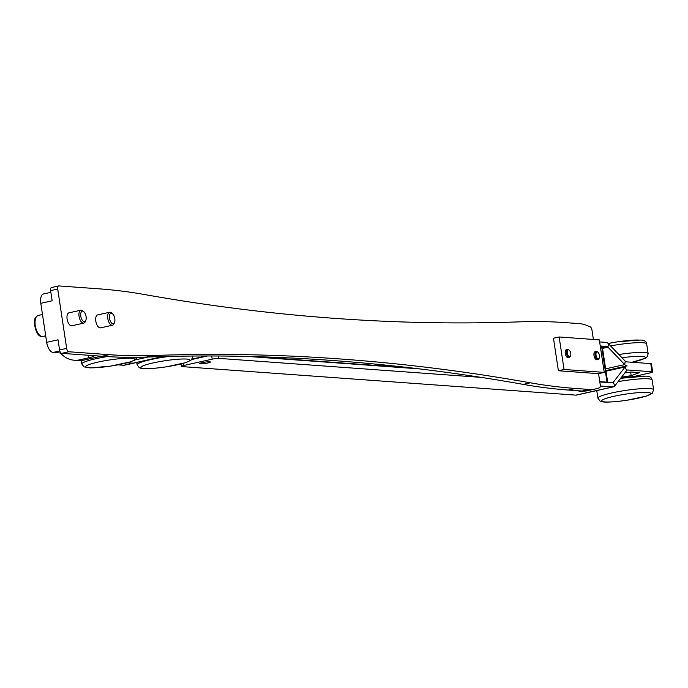 <?xml version="1.0" encoding="UTF-8"?>
<svg xmlns="http://www.w3.org/2000/svg" width="688" height="688" viewBox="0 0 688 688"><rect width="100%" height="100%" fill="white"/><g stroke="black" fill="none" stroke-linecap="round" stroke-linejoin="round"><path stroke-width="1.03" d="M600.297 386.02L612.767 386.923A9.047 4.343 77.4 0 0 613.395 386.871L576.51 395.093A9.047 4.343 -102.6 0 1 575.882 395.136L182.036 366.601A4.971 0.619 -8.6 0 1 181.374 366.394A4.971 0.619 -8.6 0 1 183.834 365.474L212.205 359.153A4.971 0.619 -8.6 0 1 218.922 358.379L481.127 377.377M585.196 391.042A5.47 0.688 -8.6 0 1 580.448 391.403L579.631 391.343A5.47 0.688 -8.6 0 1 578.909 391.119A5.47 0.688 -8.6 0 1 579.219 390.827M207.699 363.015A5.47 0.688 -8.6 0 1 199.58 363.634A5.47 0.688 -8.6 0 1 204.886 362.137A5.47 0.688 -8.6 0 1 210.399 362A5.47 0.688 -8.6 0 1 207.699 363.015M207.604 355.971L191.849 359.48M613.395 386.871A9.047 4.343 77.4 0 0 614.831 385.891L626.656 370.557A4.902 2.356 -102.6 0 1 627.439 370.024A4.902 2.356 -102.6 0 1 627.774 369.998L652 371.752A4.971 0.619 -8.6 0 1 652.663 371.959A4.971 0.619 -8.6 0 1 650.203 372.879L633.7 376.56M624.79 372.973L631.163 372.027L639.453 372.629L631.18 375.691L621.599 377.119M599.824 381.96L612.157 382.855A4.902 2.356 77.4 0 0 612.492 382.829A4.902 2.356 77.4 0 0 613.266 382.296L625.1 366.962A9.047 4.343 -102.6 0 1 626.536 365.982A9.047 4.343 -102.6 0 1 627.164 365.939A9.047 4.343 77.4 0 1 624.738 364.588L605.629 368.845M247.62 356.444L419.671 368.906M652.663 371.959L651.433 363.832A4.971 0.619 171.4 0 0 650.771 363.625L626.544 361.871A4.902 2.356 -102.6 0 1 625.237 361.14L608.45 343.733A9.047 4.343 77.4 0 0 606.033 342.383L599.635 341.919M631.18 375.691L630.638 372.105M600.246 345.978L606.644 346.442A4.902 2.356 -102.6 0 1 607.96 347.173L624.738 364.588L625.237 361.14M50.86 292.34L43.55 293.965A9.942 4.773 77.4 0 0 40.79 303.313L46.689 342.332A9.942 4.773 77.4 0 0 53.088 352.437L61.017 353.013M43.654 323.36L44.17 325.252M94.136 355.679A11.103 1.393 -8.6 0 1 94.17 355.765A11.103 1.393 -8.6 0 1 88.692 357.829L79.756 359.815A24.854 21.577 94.1 0 1 74.27 360.228A24.854 21.577 94.1 0 1 60.467 352.978M74.27 360.228L78.372 360.521A24.854 21.577 -85.9 0 0 83.85 360.116L79.756 359.815M101.059 356.186A19.384 2.425 -8.6 0 1 97.051 357.175L83.85 360.116M46.689 342.332L58.041 339.803L59.572 349.96A3.311 1.591 77.4 0 0 61.705 353.331L102.125 356.264A1657.039 795.749 77.4 0 0 146.458 357.081L153.553 355.507A1657.039 795.749 -102.6 0 1 109.22 354.681L102.125 356.264M58.403 286.019L51.755 287.498A3.311 1.591 77.4 0 0 51.523 287.515A3.311 1.591 77.4 0 0 50.602 290.628L57.697 289.046L66.667 348.377L59.572 349.96M50.602 290.628L52.142 300.785L40.79 303.313M153.553 355.507A6985.273 3354.49 -102.6 0 1 530.371 382.812L523.276 384.386A1657.039 795.749 77.4 0 0 568.34 390.044L575.435 388.462L589.298 389.468A82.852 39.784 -102.6 0 0 595.017 389.055A82.852 39.784 -102.6 0 0 596.229 388.746L599.368 387.826A3.311 1.591 -102.6 0 0 600.237 384.73L598.569 373.661L558.381 370.746L553.462 338.238L559.138 336.974L564.057 369.482L558.381 370.746M593.391 339.451L591.972 330.077A3.311 1.591 -102.6 0 0 590.132 326.783L586.649 325.381A82.852 39.784 -102.6 0 0 579.339 323.635L565.476 322.629A1657.039 795.749 -102.6 0 0 521.143 321.803A6985.273 3354.49 -102.6 0 1 144.325 294.498A1657.039 795.749 -102.6 0 0 99.261 288.848L58.841 285.916A3.311 1.591 -102.6 0 0 58.618 285.933A3.311 1.591 -102.6 0 0 57.697 289.046M559.138 336.974L599.325 339.881L604.245 372.397L598.569 373.661M206.09 355.98L192.158 359.076M607.676 382.365L602.267 346.606A4.971 0.619 171.4 0 0 601.604 346.399L607.014 382.158A4.971 0.619 -8.6 0 1 607.676 382.365A4.971 0.619 -8.6 0 1 607.564 382.519M607.014 382.158L599.773 381.634M412.766 368.089L254.431 356.616M600.297 346.305L601.604 346.399M128.897 364.21L124.347 365.225A9.047 4.343 -102.6 0 1 123.72 365.268L128.716 364.201A8.282 3.982 77.4 0 0 129.284 364.167L133.541 363.212A8.282 3.982 -102.6 0 1 132.973 363.255L127.091 362.825M127.332 362.765L133.085 363.178A9.047 4.343 77.4 0 0 133.713 363.135L161.233 357.003A9.047 4.343 77.4 0 0 162.11 356.59M123.72 365.268L118.044 364.855M156.468 356.745L160.605 357.046A9.047 4.343 77.4 0 0 161.233 357.003M83.833 311.716L82.844 310.847A6.631 3.182 77.4 0 0 80.909 310.176A6.631 3.182 77.4 0 0 79.068 316.403A6.631 3.182 77.4 0 0 83.79 323.111A6.631 3.182 77.4 0 0 85.252 321.683L85.785 320.47A5.358 2.571 -102.6 0 1 83.067 321.115A5.358 2.571 -102.6 0 1 80.788 316.213A5.358 2.571 -102.6 0 1 83.833 311.716A5.358 2.571 -102.6 0 1 85.785 320.47M83.79 323.111L71.827 325.777A6.631 3.182 -102.6 0 1 67.278 319.997A6.631 3.182 -102.6 0 1 68.946 312.842L80.909 310.176M112.54 313.797L111.551 312.928A6.631 3.182 77.4 0 0 109.616 312.257A6.631 3.182 77.4 0 0 107.672 315.723A6.631 3.182 77.4 0 0 108.996 322.397A6.631 3.182 77.4 0 0 112.497 325.192A6.631 3.182 77.4 0 0 113.959 323.756L114.492 322.552A5.358 2.571 -102.6 0 1 111.017 322.337A5.358 2.571 -102.6 0 1 109.487 315.465A5.358 2.571 -102.6 0 1 112.54 313.797A5.358 2.571 -102.6 0 1 114.879 320.909A5.358 2.571 -102.6 0 1 114.492 322.552M112.497 325.192L100.534 327.858A6.631 3.182 -102.6 0 1 97.034 325.054A6.631 3.182 -102.6 0 1 95.701 318.389A6.631 3.182 -102.6 0 1 97.653 314.923L109.616 312.257M568.34 390.044L582.203 391.051A82.852 39.784 77.4 0 0 587.93 390.638L595.017 389.055M523.276 384.386A6985.273 3354.49 77.4 0 0 146.458 357.081M569.045 350.037A4.145 1.987 77.4 0 0 568.778 349.771A4.145 1.987 77.4 0 0 567.806 349.323A4.145 1.987 77.4 0 0 567.574 349.349A4.145 1.987 77.4 0 0 566.482 353.58A4.145 1.987 77.4 0 0 569.139 357.459A4.145 1.987 77.4 0 0 569.372 357.433A4.145 1.987 77.4 0 0 570.292 356.539A4.145 1.987 77.4 0 0 570.421 356.186M569.372 357.433L568.236 357.683A4.145 1.987 -102.6 0 1 568.004 357.708A4.145 1.987 -102.6 0 1 565.347 353.838A4.145 1.987 -102.6 0 1 566.439 349.599L567.574 349.349M568.477 349.848A3.483 1.668 -102.6 0 1 569.294 350.226A3.483 1.668 -102.6 0 1 570.567 355.911A3.483 1.668 -102.6 0 1 567.626 354.397A3.483 1.668 -102.6 0 1 568.477 349.848M597.752 352.118A4.145 1.987 77.4 0 0 597.485 351.852A4.145 1.987 77.4 0 0 596.513 351.405A4.145 1.987 77.4 0 0 596.272 351.43A4.145 1.987 77.4 0 0 595.189 355.662A4.145 1.987 77.4 0 0 597.846 359.54A4.145 1.987 77.4 0 0 598.078 359.514A4.145 1.987 77.4 0 0 598.99 358.62A4.145 1.987 77.4 0 0 599.119 358.259M598.078 359.514L596.943 359.764A4.145 1.987 -102.6 0 1 596.711 359.79A4.145 1.987 -102.6 0 1 594.054 355.92A4.145 1.987 -102.6 0 1 595.137 351.68L596.272 351.43M597.184 351.929A3.483 1.668 -102.6 0 1 598.001 352.299A3.483 1.668 -102.6 0 1 599.274 357.984A3.483 1.668 -102.6 0 1 596.333 356.479A3.483 1.668 -102.6 0 1 597.184 351.929M604.245 372.397L564.057 369.482M61.705 353.331L68.8 351.749A3.311 1.591 -102.6 0 1 66.667 348.377M68.8 351.749L109.22 354.681M575.435 388.462A1657.039 795.749 -102.6 0 1 530.371 382.812M218.922 358.379L218.56 356.006M211.723 355.98L212.205 359.153M612.767 386.923L575.882 395.136M183.834 365.474L183.507 363.307M627.774 369.998L627.121 370.144M579.631 391.343L579.554 390.853M580.448 391.403L580.38 390.913M605.99 371.219L625.1 366.962L626.656 370.557M611.107 382.777L613.266 382.296L614.831 385.891M650.771 363.625L652 371.752M606.644 346.442L602.387 347.397M608.45 343.733L607.96 347.173L602.533 348.386M107.156 356.59A28.174 3.526 171.4 0 0 81.82 363.978L83.945 366.867L90.575 367.908L110.751 366.102L130.376 361.879L134.581 360.202L137.368 357.313M131.442 358.276A24.854 3.113 -8.6 0 1 110.183 366.162A24.854 3.113 -8.6 0 1 88.872 364.614A24.854 3.113 -8.6 0 1 131.442 358.276M632.014 362.266L645.198 358.293L647.322 356.616L648.139 353.649A28.174 3.526 171.4 0 0 644.407 352.488A28.174 3.526 171.4 0 0 618.847 354.518M622.004 357.786A24.854 3.113 -8.6 0 1 642.059 356.375A24.854 3.113 -8.6 0 1 631.902 362.258M610.574 345.926A28.174 3.526 -8.6 0 1 642.936 342.736A28.174 3.526 -8.6 0 1 646.668 343.897L648.139 353.649M639.599 340.113A24.854 3.113 171.4 0 0 608.209 343.493L617.97 341.738L640.33 340.061C644.166 340.035 646.281 341.308 646.668 343.897M45.709 335.839L42.931 336.458A10.767 5.169 -102.6 0 1 42.192 336.509A10.767 5.169 -102.6 0 1 35.389 326.318A10.767 5.169 -102.6 0 1 38.253 315.431L42.484 314.493M88.692 357.829L88.305 355.257M53.088 352.437L59.804 350.94M128.716 364.201L132.973 363.255M148.126 357.02L135.046 359.936M160.605 357.046L133.085 363.178M589.298 389.468L582.203 391.051M649.868 388.574A28.174 3.526 171.4 0 0 618.271 391.627A28.174 3.526 171.4 0 0 597.898 398.163L600.022 401.044L601.501 401.594C602.619 402.11 608.519 402.833 626.82 400.278L646.453 396.056L652.284 393.252L653.6 389.735A28.174 3.526 171.4 0 0 649.868 388.574M647.52 392.461A24.854 3.113 -8.6 0 1 626.252 400.339A24.854 3.113 -8.6 0 1 604.941 398.799A24.854 3.113 -8.6 0 1 647.52 392.461M618.108 381.634A28.174 3.526 -8.6 0 1 648.388 378.821A28.174 3.526 -8.6 0 1 652.121 379.982L653.6 389.735M645.06 376.198A24.854 3.113 171.4 0 0 620.696 378.28L645.791 376.147C649.627 376.121 651.734 377.394 652.121 379.982M169.128 356.41A28.174 3.526 171.4 0 0 137.101 364.769L139.225 367.65L140.705 368.209C141.823 368.716 147.722 369.439 166.032 366.893L185.657 362.662L191.488 359.858L192.803 356.35A28.174 3.526 171.4 0 0 192.64 356.04M186.723 359.067A24.854 3.113 -8.6 0 1 165.455 366.953A24.854 3.113 -8.6 0 1 144.153 365.405A24.854 3.113 -8.6 0 1 186.723 359.067M181.013 363.969L181.374 366.394M626.536 365.982L605.887 370.583M81.82 363.978L81.296 360.503M38.253 315.431C35.853 316.764 34.735 318.019 34.89 319.18L34.4 323.652C35.767 332.209 38.261 336.509 41.899 336.535L42.931 336.458M569.294 350.226L568.778 349.771M570.567 355.911L570.292 356.539M598.001 352.299L597.485 351.852M599.274 357.984L598.99 358.62M51.523 287.515L58.618 285.933M597.898 398.163L596.745 390.586M137.101 364.769L136.749 362.456"/></g></svg>

